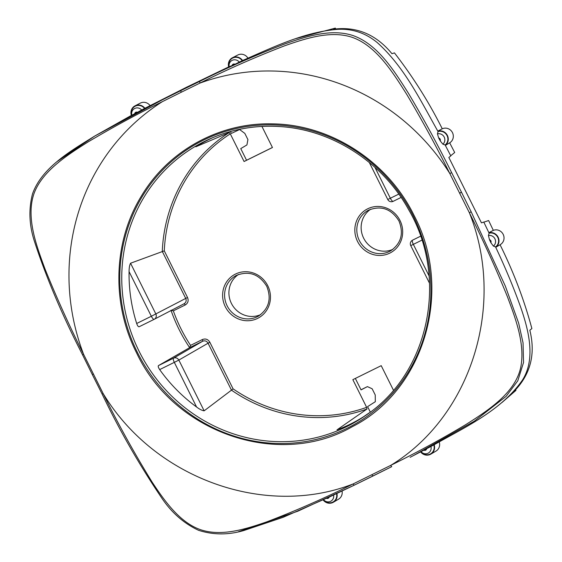 <?xml version="1.0" encoding="UTF-8"?>
<svg xmlns="http://www.w3.org/2000/svg" width="562" height="562" viewBox="0 0 562 562"><rect width="100%" height="100%" fill="white"/><g stroke="black" fill="none" stroke-linecap="round" stroke-linejoin="round"><path stroke-width="0.84" d="M184.062 303.768C186.071 302.511 186.626 300.726 185.727 298.415L151.333 316.265A4.06 1.194 63.7 0 0 154.178 319.328A4.06 1.194 63.7 0 0 154.185 319.321A4.06 3.871 62.5 0 0 155.85 313.968L130.553 263.227C129.569 265.123 129.077 267.919 129.077 271.629A158.625 151.614 -118.9 0 0 136.685 323.494C137.514 325.805 138.322 326.901 139.109 326.768L154.171 319.328A4.06 4.06 0 0 0 154.255 319.286L184.062 303.768L154.325 319.251M171.094 310.519A155.33 148.459 -118.9 0 0 189.654 347.66L190.553 345.377A153.7 146.907 61.1 0 1 173.335 310.849L185.2 304.99C188.01 303.227 188.79 300.733 187.532 297.502L164.28 250.856L130.553 263.227M187.532 297.502L185.727 298.415L162.278 251.383A155.33 148.459 61.1 0 1 229.163 132.604L230.287 133.847L244.084 161.519L272.451 147.518L261.934 126.436M213.434 137.374A158.927 151.902 -118.9 0 0 195.829 146.794L229.163 132.604M209.823 342.209C207.996 339.258 205.523 338.366 202.418 339.525L202.727 341.204L173.546 358.163C175.766 357.334 177.529 357.973 178.842 360.073L209.823 342.209L233.082 388.848L231.474 390.154L208.017 343.122C206.711 341.015 204.947 340.375 202.727 341.204L189.647 347.667L158.47 365.602L173.546 358.163A4.06 1.194 63.7 0 0 174.318 362.364L178.842 360.073L204.139 410.822C202.067 410.527 199.545 409.255 196.574 407L174.318 362.364L159.671 369.599C158.315 367.534 157.915 366.206 158.47 365.602M159.671 369.599A158.625 151.614 -118.9 0 0 196.574 407M393.442 390.19L381.212 365.665L352.845 379.666L366.642 407.338L366.979 409.017A155.33 148.459 61.1 0 1 309.226 417.306A155.33 148.459 -118.9 0 1 231.474 390.154L204.139 410.822M173.335 310.849L170.974 310.224M260.663 314.622A23.007 21.988 61.1 0 1 231.418 303.424A23.007 21.988 61.1 0 1 238.506 274.467M272.43 147.476L246.556 160.247L240.754 148.607L246.915 144.94L247.919 139.615L244.828 133.405L239.609 129.52L231.375 133.44L230.427 131.536M355.339 378.437L361.05 389.887L367.408 386.614L361.001 389.782M246.556 160.247L244.084 161.519M335.676 28.978L335.331 28.1L296.343 38.49M392.887 249.345A23.007 21.988 61.1 0 1 363.642 238.148A23.007 21.988 -118.9 0 1 370.73 209.197M437.798 131.108L442.266 128.803C428.996 102.242 413.049 76.931 394.419 52.87L391.96 53.706C376.041 34.38 356.561 26.217 333.519 29.217L335.331 28.1M493.408 246.093A5.985 5.725 -118.9 0 0 488.448 235.527L489.481 239.707L490.9 242.728L493.408 246.093L495.551 246.915A7.713 7.369 -118.9 0 0 489.109 233.167L483.791 222.06L481.451 222.861L448.848 157.465L450.808 155.906L445.322 145.34A8.121 7.763 -118.9 0 0 447.296 135.252A8.121 7.763 -118.9 0 0 437.84 131.185C420.573 100.549 404.233 66.667 377.095 42.459C365.335 32.856 352.093 28.486 337.369 29.364C303.733 32.118 272.451 47.63 242.566 60.506A8.121 7.763 -118.9 0 0 232.471 57.738A8.121 7.763 -118.9 0 0 228.671 66.92L186.591 87.208L144.898 108.276A8.121 7.763 -118.9 0 0 135.042 105.839L140.345 103.106A7.945 7.594 61.1 0 1 150.068 105.6M232.471 57.738L237.775 55.013A7.945 7.594 61.1 0 1 247.898 58.097M445.35 145.389L449.677 142.832A7.945 7.594 -118.9 0 0 452.368 132.449A7.945 7.594 -118.9 0 0 442.266 128.803M135.042 105.839A8.121 7.763 -118.9 0 0 131.36 115.407L94.697 136.074L162.067 99.966L180.823 90.623L181.133 92.301L162.383 101.645A214.754 205.263 61.1 0 0 83.605 354.355L103.134 393.526C154.346 478.417 264.779 518.29 353.041 483.98L390.583 465.448C471.49 416.316 506.285 304.309 469.361 212.738C483.453 240.95 496.07 268.762 507.205 296.181C515.438 318.169 525.344 344.028 520.742 367.316C515.34 392.957 488.027 410.513 465.666 424.689C441.318 439.203 416.294 452.789 390.583 465.448L391.728 466.671L372.971 476.014L371.833 474.792M461.507 192.274L451.637 172.639C438.212 145.628 423.832 119.2 408.49 93.362C394.25 70.889 377.678 44.11 352.725 35.462C330.709 28.395 306.051 36.53 284.632 43.991C255.794 55.069 227.462 67.545 199.629 81.42L199.924 83.106A214.754 205.263 61.1 0 1 273.104 71.023A214.754 205.263 61.1 0 1 449.832 173.56L469.361 212.731L471.174 211.825L461.507 192.274L459.702 193.188M272.788 123.879C330.899 124.574 387.899 161.603 414.173 215.639C453.674 290.329 424.408 390.295 352.212 426.755C278.829 468.94 174.002 433.028 136.496 352.718C111.29 303.171 113.285 241.512 141.476 195.899C168.509 150.44 219.875 122.256 272.788 123.879M370.295 412.065L367.583 406.628L375.318 401.711L375.24 394.974L372.142 388.763L367.408 386.614M366.979 409.017L336.968 429.888A158.927 151.902 -118.9 0 0 363.417 416.835L369.304 412.803M242.566 60.506L242.208 60.668A7.713 7.369 -118.9 0 0 229.029 66.752L228.671 66.92M445.322 145.34L445.132 144.975A7.713 7.369 -118.9 0 0 438.037 131.55L437.84 131.185M451.637 172.639L449.832 173.56C436.414 146.563 422.055 120.177 406.755 94.409C392.585 71.964 375.985 45.487 351.882 37.218C330.625 30.341 306.128 38.272 284.793 45.733C256.04 56.783 227.758 69.238 199.924 83.106L181.133 92.301M232.099 65.578L235 64.244A2.129 2.03 -118.9 0 0 232.099 65.578L229.029 66.752M242.208 60.668L235 64.244M438.669 137.964L440.229 140.914A2.129 2.03 -118.9 0 0 438.669 137.964L437.454 133.875L438.037 131.55M445.132 144.975L442.912 144.195L440.229 140.914M450.724 155.751L454.693 152.499L449.677 142.832M488.448 235.527L489.109 233.167M144.898 108.276L144.546 108.459A7.713 7.369 -118.9 0 0 131.712 115.217L131.36 115.407M134.648 113.784L137.479 112.295A2.129 2.03 -118.9 0 0 134.648 113.784L131.712 115.217M144.546 108.459L137.479 112.295M426.677 448.694L423.853 450.183A2.129 2.03 -118.9 0 0 426.677 448.694L434.152 444.767C463.889 427.661 500.875 411.075 522.365 380.207C535.874 359.216 528.821 330.758 520.819 307.611C513.738 287.786 505.371 267.681 495.726 247.287L495.551 246.915M410.105 457.313L423.853 450.183M420.959 451.715A7.713 7.369 -118.9 0 0 433.801 444.949M420.615 451.897A8.121 7.763 -118.9 0 0 430.857 454.124A8.121 7.763 -118.9 0 0 434.152 444.767M495.726 247.287A8.121 7.763 -118.9 0 0 498.192 237.34A8.121 7.763 -118.9 0 0 488.926 232.794M488.87 232.675L493.324 230.371L488.631 220.55L483.833 222.152M342.054 491.033A7.945 7.594 61.1 0 1 338.563 499.182L333.428 502.217A8.121 7.763 -118.9 0 0 336.905 493.478M323.122 499.913A8.121 7.763 -118.9 0 0 333.428 502.217M495.733 247.308L500.391 244.554A7.945 7.594 -118.9 0 0 503.173 234.347A7.945 7.594 -118.9 0 0 493.324 230.371M430.857 454.124L435.993 451.089A7.945 7.594 -118.9 0 0 439.245 442.027M501.964 402.525L515.958 390.379L514.075 391.356C530.521 374.531 535.776 354.158 529.833 330.231L531.884 328.58C524.191 299.968 513.584 272.022 500.061 244.737M323.487 499.751A7.713 7.369 -118.9 0 0 336.54 493.647M515.586 389.768L515.958 390.379M129.077 271.629L151.333 316.265L136.685 323.494M164.28 250.856A153.7 146.907 61.1 0 1 230.287 133.847M278.829 126.485A159.355 152.309 -118.9 0 0 211.396 138.231A159.355 152.309 -118.9 0 0 124.996 310.217A159.355 152.309 -118.9 0 0 272.654 441.423A159.355 152.309 61.1 0 0 364.717 416.091C428.876 374.299 449.221 278.717 408.588 209.577C382.385 161.807 331.376 129.176 278.78 126.499C255.253 125.164 232.794 129.077 211.396 138.231M190.553 345.377L202.418 339.525M185.2 304.99A1.623 0.478 63.7 0 0 184.076 303.761M366.642 407.338A153.7 146.907 61.1 0 1 309.669 415.48A153.7 146.907 61.1 0 1 233.082 388.848M225.306 306.712A24.77 23.674 61.1 0 1 235.485 274.066A24.77 23.674 61.1 0 1 267.765 285.749A24.77 23.674 61.1 0 1 257.586 318.394A24.77 23.674 61.1 0 1 225.306 306.712M399.989 220.473A24.77 23.674 61.1 0 1 389.81 253.118A24.77 23.674 61.1 0 1 357.53 241.435A24.77 23.674 61.1 0 1 367.71 208.79A24.77 23.674 61.1 0 1 399.989 220.473M227.111 305.791A23.147 22.122 61.1 0 1 236.321 275.443C248.966 270.491 259.103 274.094 266.732 286.241C271.664 298.675 268.973 308.58 258.675 315.956A23.147 22.122 61.1 0 1 227.111 305.791M412.332 240.29L412.564 240.164A4.06 3.885 -120.3 0 0 412.339 240.29A4.06 4.06 0 0 0 410.752 245.608L413.337 244.372L429.059 275.9M390.899 250.68A23.147 22.122 61.1 0 1 359.336 240.522A23.147 22.122 61.1 0 1 368.546 210.167C381.191 205.214 391.328 208.818 398.957 220.964C403.888 233.399 401.205 243.304 390.899 250.68M420.552 236.223L412.564 240.164A4.06 1.194 63.7 0 0 413.337 244.372L421.865 240.164M401.092 197.431L393.203 201.322A4.06 1.194 63.7 0 0 393.203 201.322L401.092 197.431M369.325 162.516L387.766 199.503L398.781 194.108M374.945 167.357L390.351 198.267A4.06 1.194 63.7 0 0 393.196 201.329A4.06 4.06 0 0 1 387.766 199.503M278.457 125.108A160.978 153.862 61.1 0 1 430.857 293.462A160.978 153.862 61.1 0 1 272.212 443.256A160.978 153.862 61.1 0 1 119.818 274.895A160.978 153.862 61.1 0 1 278.457 125.108M57.457 161.322L94.697 136.074C71.423 150.532 41.876 167.307 32.484 193.981C28.486 209.626 29.189 225.573 34.598 241.822C46.309 277.726 62.298 315.401 82.565 354.84L83.605 354.355C69.203 325.553 56.362 297.158 45.093 269.177C36.516 245.917 25.957 218.056 33.783 194.213C41.75 171.389 66.78 155.386 87.981 141.989C112.47 127.441 137.276 113.995 162.39 101.645M461.472 192.197L459.667 193.117M199.629 81.42L180.823 90.623M239.335 62.164A5.985 5.725 -118.9 0 0 229.198 66.843M442.912 144.195A5.985 5.725 -118.9 0 0 437.454 133.875M490.9 242.728A2.129 2.03 -118.9 0 0 489.481 239.707M141.715 110.026A5.985 5.725 -118.9 0 0 131.845 115.224M93.306 373.976L92.287 374.51L102.108 394.032C119.376 430.071 139.285 464.781 161.835 498.164C171.656 512.727 183.907 523.447 198.583 530.317C213.307 535.038 228.453 535.087 244.02 530.458L283.122 517.314L330.4 496.541L354.165 485.21L353.041 483.98C324.808 498.072 296.083 510.689 266.852 521.831C245.692 529.165 221.4 536.787 200.472 529.664C179.903 522.512 164.764 501.304 152.021 481.929C134.353 453.302 118.055 423.839 103.134 393.526L102.108 394.032M421.057 451.651A5.985 5.725 -118.9 0 0 430.935 446.453M471.174 211.832L505.336 286.114L518.649 323.115L523.039 342.799L523.531 362.525L517.813 380.755L506.151 396.315L474.377 421.142L413.112 455.768M93.327 374.011L92.287 374.503M238.513 531.701L297.832 511.202L354.165 485.217L391.728 466.671M326.543 498.332A2.129 2.03 -118.9 0 0 329.17 497.11M323.586 499.702A5.985 5.725 -118.9 0 0 333.617 495.031M154.178 319.328L139.102 326.768M410.752 245.608L429.537 283.283M82.565 354.84L92.273 374.468M354.165 485.21L372.971 476.014"/></g></svg>
